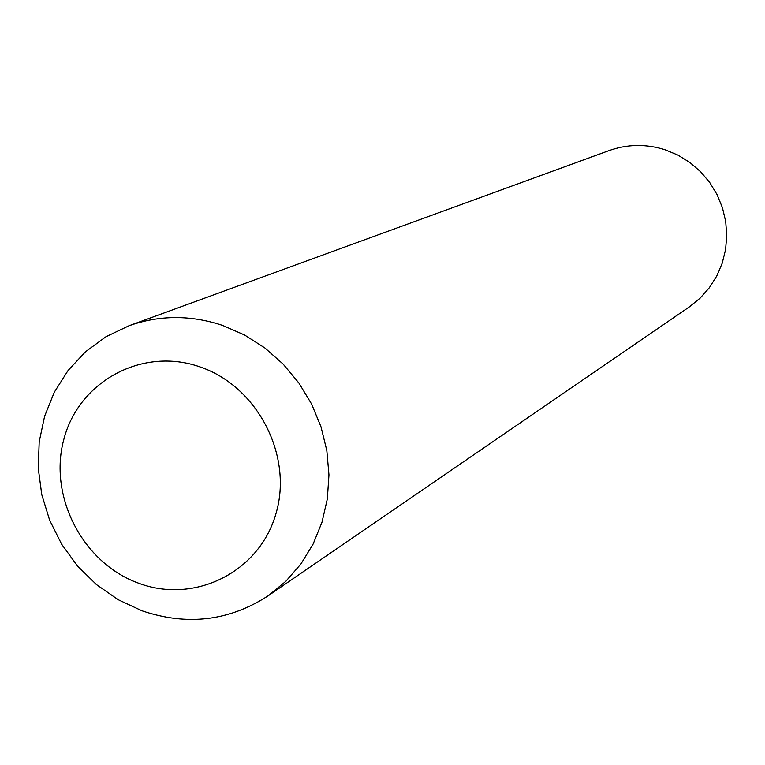 <?xml version="1.0" encoding="UTF-8"?>
<svg xmlns="http://www.w3.org/2000/svg" width="765" height="765" viewBox="0 0 765 765"><rect width="100%" height="100%" fill="white"/><g stroke="black" fill="none" stroke-linecap="round" stroke-linejoin="round"><path stroke-width="1.15" d="M268.056 595.868L689.428 306.832L700.128 298.13L709.308 287.774L716.738 276.041L722.208 263.208L725.574 249.61L726.75 235.591L725.698 221.515L722.447 207.745L717.082 194.635L709.729 182.519L700.587 171.714L689.887 162.496L677.914 155.104L664.976 149.73C646.062 143.801 627.396 144.097 608.978 150.619L128.96 325.766C159.522 314.951 190.762 314.845 222.692 325.45L244.59 335.013L264.939 348.018L283.193 364.159L298.886 383.007L311.604 404.073L320.994 426.813L326.827 450.614L328.96 474.874L327.334 498.943L321.998 522.199L313.124 544.049L300.941 563.939L285.785 581.352L268.056 595.868C229.022 621.084 186.985 626.047 141.946 610.776L118.173 599.703L96.447 584.584L77.418 565.909L61.669 544.25L49.668 520.257L41.779 494.678L38.25 468.276L39.197 441.864L44.609 416.236L54.325 392.187L68.085 370.48L85.479 351.785L105.981 336.715L128.96 325.766M200.076 366.942C257.442 386.325 293.282 455.653 275.945 513.678C259.45 572.019 194.97 604.168 138.972 583.341C82.725 563.365 47.87 495.95 64.078 438.498C79.455 380.75 142.95 346.688 200.076 366.942"/></g></svg>
